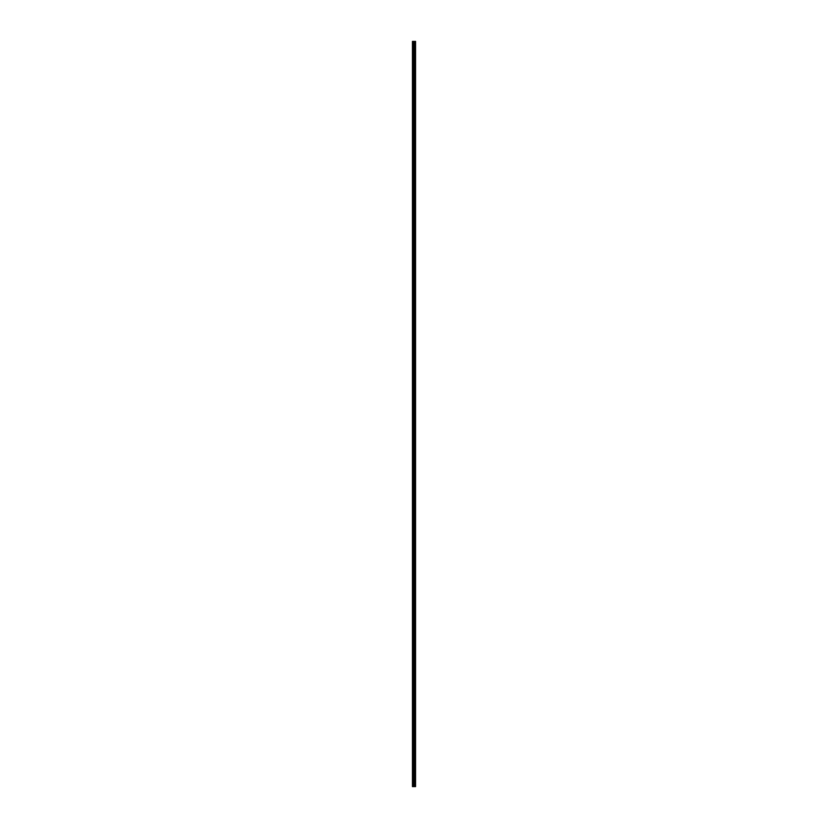 <?xml version="1.0" encoding="UTF-8"?>
<svg xmlns="http://www.w3.org/2000/svg" width="828" height="828" viewBox="0 0 828 828"><rect width="100%" height="100%" fill="white"/><g stroke="black" fill="none" stroke-linecap="round" stroke-linejoin="round"><path stroke-width="1.24" d="M413.607 786.6L415.563 786.6L415.563 41.4L412.437 41.4L412.437 786.6L413.607 786.6L413.607 41.4M414.517 786.6L414.517 41.4M414.466 786.6L414.466 41.4M412.603 786.6L412.603 41.4M415.521 786.6L415.521 41.4M415.47 786.6L415.47 41.4M415.242 786.6L415.242 41.4M415.149 786.6L415.149 41.4M414.828 786.6L414.828 41.4M414.745 786.6L414.745 41.4M414.176 786.6L414.176 41.4M413.99 786.6L413.99 41.4M413.793 786.6L413.793 41.4M413.079 786.6L413.079 41.4M412.986 786.6L412.986 41.4"/></g></svg>
